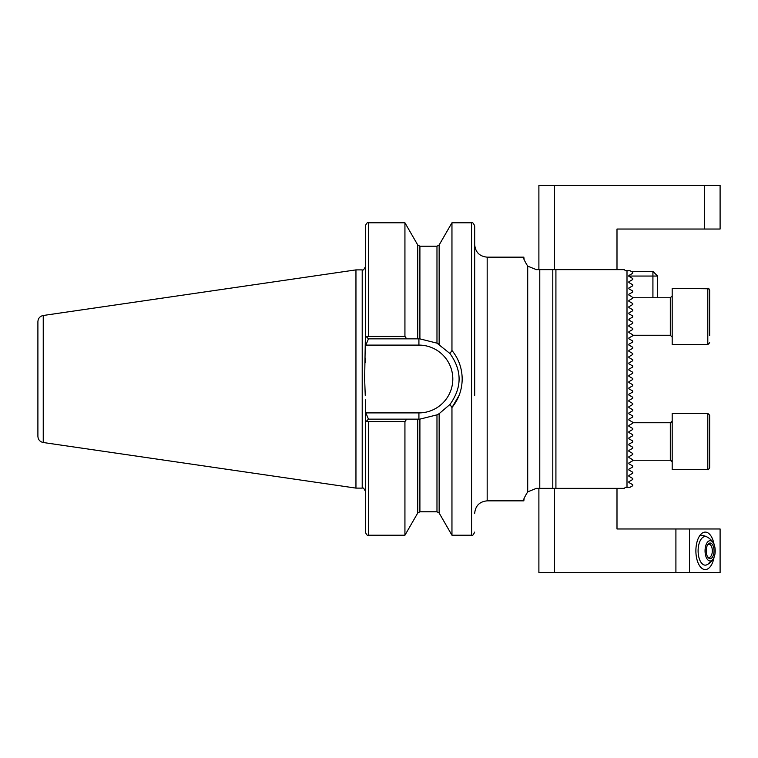 <?xml version="1.0" encoding="UTF-8"?>
<svg xmlns="http://www.w3.org/2000/svg" width="758" height="758" viewBox="0 0 758 758"><rect width="100%" height="100%" fill="white"/><g stroke="black" fill="none" stroke-linecap="round" stroke-linejoin="round"><path stroke-width="1.14" d="M630.628 327.295L632.703 328.489L632.703 329.531L628.865 331.748L628.865 332.525L632.703 334.742L632.703 335.785L628.865 337.992L628.865 338.769L632.703 340.986L632.703 342.029L628.865 344.246L628.865 345.023L632.703 347.24L632.703 348.282L628.865 350.49L632.703 348.282M629.727 318.748L628.865 320.028L632.703 322.245L632.703 323.287L628.865 325.495L628.865 326.272L632.703 328.489M631.082 446.272L632.703 447.211L632.703 448.253L628.865 450.47L628.865 451.247L632.703 453.464L632.703 454.506L628.865 456.723L628.865 457.5L630.362 458.363M630.163 402.005L632.703 403.474L632.703 404.516L628.865 406.733L628.865 407.51L632.703 409.718L632.703 410.76L628.865 412.977L628.865 413.754L632.703 415.971L632.703 417.014L628.865 419.231L628.865 420.008L632.703 422.215L632.703 423.258L628.865 425.475L628.865 426.252L632.703 428.469L632.703 429.511L628.865 431.728L628.865 432.505L632.703 434.713L632.703 435.755L628.865 437.972L628.865 438.749L632.703 440.966L632.703 442.009L628.865 444.226L628.865 445.003L632.703 447.211M630.353 393.374L628.865 394.236L628.865 395.013L630.163 395.761M631.613 396.595L632.703 397.22L632.703 398.272L628.865 400.48L628.865 401.257L632.703 403.474M632.257 384.467L632.703 385.775L628.865 387.982L628.865 388.759L630.58 389.754M632.703 385.775L631.67 386.372M628.865 376.262L628.865 375.485L628.865 376.262L632.703 378.479L632.703 379.521L628.865 381.738L628.865 382.515L632.703 384.723M628.865 356.743L632.703 354.526L628.865 356.743L628.865 357.52L632.703 359.728L632.703 360.78L628.865 362.987L628.865 363.764L632.703 365.981L632.703 367.024L628.865 369.241L628.865 370.018L628.865 369.241M629.633 362.542L630.4 362.106M629.633 368.795L631.168 367.905M631.168 374.158L631.935 373.713M474.679 395.401L474.679 225.903C473.362 223.032 472.319 221.99 471.561 222.786L451.957 222.786L451.957 350.49C458.656 358.714 462.067 368.217 462.181 379C462.067 389.764 458.656 399.276 451.957 407.51L449.949 404.469C462.143 387.471 462.143 370.491 449.949 353.531L436.978 343.147L419.904 338.864L368.454 338.854L365.328 335.728L365.328 225.903C366.654 223.032 367.696 221.99 368.454 222.786L368.454 336.4L404.933 336.4L404.933 222.786L368.454 222.786M365.242 395.401L364.645 379L365.394 335.794M404.933 535.214L404.933 421.6L368.454 421.6L366.54 421.069L368.454 419.146L419.904 419.136L436.978 414.853L439.147 413.679L439.147 513.033L436.978 511.783L419.904 511.783L417.743 513.033L404.933 535.214L368.454 535.214C367.696 536.01 366.654 534.968 365.328 532.097L365.328 399.845M355.957 269.886L43.244 315.489L43.244 442.511L355.957 488.114L355.957 269.886L362.21 269.886C362.968 270.672 364.011 269.64 365.328 266.759M43.244 442.511C39.937 441.772 38.156 439.716 37.9 436.333L37.9 321.667C38.156 318.284 39.937 316.228 43.244 315.489M631.784 296.719L628.865 295.033L628.865 294.256L632.703 292.038L632.703 290.996L628.865 288.779L628.865 288.002L632.703 285.794L632.703 284.752L628.865 282.535L628.865 281.758L632.703 279.541L632.703 278.499L628.865 276.291L628.865 275.505L632.703 273.297L632.703 272.255L630.087 270.739L626.999 270.739L626.999 487.261L625.435 487.261L624.336 488.351L536.389 488.351L527.71 491.857C524.091 497.779 522.821 500.782 523.892 500.849L487.176 500.849C479.587 501.588 475.427 505.757 474.679 513.346M628.865 457.5L632.703 459.708L632.703 460.75L628.865 462.967L628.865 463.744L632.703 465.962L632.703 467.004L628.865 469.221L628.865 469.998L632.703 472.206L632.703 473.248L628.865 475.465L628.865 476.242L632.703 478.459L632.703 479.501L628.865 481.709L628.865 482.495L632.703 484.703L632.703 485.745L630.087 487.261L626.999 487.261M628.865 451.247L632.703 453.464M632.703 448.253L628.865 450.47M632.703 442.009L628.865 444.226M628.865 413.754L632.703 415.971M628.865 407.51L632.703 409.718M628.865 395.013L632.703 397.22M628.865 388.759L632.703 390.976L632.703 392.019L628.865 394.236M632.703 379.521L628.865 381.738L628.865 382.515M527.71 491.857L527.71 266.143C524.091 260.221 522.821 257.218 523.892 257.151L487.176 257.151L487.176 500.849M523.901 257.72L524.11 259.454M523.901 500.28L524.11 498.546M628.865 370.018L632.703 372.225L632.703 373.277L628.865 375.485M628.865 350.49L628.865 351.267L632.703 353.484L632.703 354.526M628.865 332.525L632.703 334.742M628.865 320.028L632.703 322.245M632.703 297.25L632.703 298.292L628.865 300.5L628.865 301.277L632.703 303.494L632.703 304.536L628.865 306.753L628.865 307.53L632.703 309.747L632.703 310.789L628.865 312.997L628.865 313.774L632.703 315.991L632.703 317.034L628.865 319.251M626.999 270.739L625.435 270.739L624.336 269.649L555.917 269.649L555.917 488.351M555.917 269.649L552.79 269.649L552.79 488.351L539.781 488.351L539.781 269.649L552.79 269.649L536.389 269.649L527.71 266.143M366.54 336.931L368.454 336.4M365.328 422.272L366.54 421.069M406.676 419.146L404.933 421.6M404.933 336.4L406.676 338.854M449.949 353.531L451.957 350.49M439.147 513.033L451.957 535.214L451.957 407.51M439.147 413.679L449.949 404.469M452.062 407.387L459.092 395.401M365.328 358.155L365.242 362.599M418.852 338.854L418.918 338.854A40.146 40.146 0 0 1 419.904 338.864L419.904 246.217L417.743 244.967L404.933 222.786M368.454 338.854L365.868 345.098L365.328 344.568M365.328 413.432L365.868 412.902L368.454 419.146M419.904 246.217L436.978 246.217L436.978 343.147A40.146 40.146 0 0 1 439.147 344.321L439.147 244.967L451.957 222.786M628.865 313.774L632.703 315.991M631.67 311.377L628.865 312.997M632.703 304.536L628.865 306.753M632.703 298.292L628.865 300.5M628.865 438.749L629.727 439.252M632.703 435.755L628.865 437.972M632.703 429.511L631.499 430.203M632.703 423.258L628.865 425.475M631.168 271.364L652.922 271.364L652.922 276.054L628.676 276.054M652.922 297.771L652.922 276.054L657.612 276.054L657.612 297.771M657.612 276.054L652.922 271.364M708.929 288.779L672.185 288.391L672.185 344.634L707.801 344.634L707.801 288.391C707.944 287.822 708.569 288.447 709.668 290.267L709.668 335.491M709.668 333.842L709.668 312.798M709.668 415.242L707.801 413.366L672.185 413.366L672.185 469.609L707.801 469.609L707.801 413.366L709.668 415.242L709.668 459.092M709.668 445.713L709.668 467.733C708.654 469.524 708.029 470.149 707.801 469.609C707.944 470.187 708.569 469.562 709.668 467.733M616.993 269.649L616.993 229.03L720.1 229.03L720.1 185.293L704.476 185.293L704.476 229.03M538.891 269.649L538.891 185.293L704.476 185.293M714.064 544.433A18.742 9.371 90 0 0 705.262 532.097A18.742 9.371 90 0 0 695.882 550.839A18.742 9.371 90 0 0 705.262 569.58A18.742 9.371 90 0 0 714.064 557.244A18.742 9.371 -90 0 1 705.262 569.58A18.742 9.371 -90 0 1 697.521 561.403A18.742 9.371 -90 0 1 696.972 542.084A18.742 9.371 -90 0 1 705.262 532.097A18.742 9.371 -90 0 1 713.003 540.274A18.742 9.371 -90 0 1 714.064 544.433M538.891 488.351L538.891 572.707L720.1 572.707L720.1 528.97L616.993 528.97L616.993 488.351M709.298 562.663A14.317 7.163 -90 0 1 707.062 564.691A14.317 7.163 -90 0 1 698.743 556.77A14.317 7.163 -90 0 1 701.226 539.014A14.317 7.163 -90 0 1 707.062 536.986M709.763 558.618A7.807 3.904 -90 0 1 707.877 557.215A7.807 3.904 -90 0 1 707.877 544.462A7.807 3.904 -90 0 1 710.492 543.06A7.807 3.904 -90 0 1 714.017 551.559A7.807 3.904 -90 0 1 709.763 558.618M707.517 545.04A6.557 3.278 -90 0 1 709.043 544.282A6.557 3.278 -90 0 1 709.355 544.31A6.557 3.278 -90 0 1 712.321 551.142A6.557 3.278 -90 0 1 709.043 557.395A6.557 3.278 -90 0 1 708.739 557.376A6.557 3.278 -90 0 1 707.517 556.637M715.182 551.777A10.157 5.079 -90 0 1 713.553 558.333A10.157 5.079 -90 0 1 707.868 559.935A10.157 5.079 -90 0 1 705.073 549.901A10.157 5.079 -90 0 1 708.304 541.364A10.157 5.079 -90 0 1 713.553 543.344A10.157 5.079 -90 0 1 715.182 551.777M451.957 535.214L471.561 535.214L471.561 222.786M365.328 491.241C364.011 488.36 362.968 487.328 362.21 488.114L362.21 269.886M368.454 535.214L368.454 421.6M417.743 513.033L417.743 419.146M417.743 338.854L417.743 244.967M419.904 511.783L419.904 419.136M436.978 511.783L436.978 414.853M365.868 412.902L418.918 412.902A33.902 33.902 0 0 0 452.81 379A33.902 33.902 0 0 0 418.918 345.098L365.868 345.098M418.918 345.098L418.918 338.854A40.146 40.146 0 0 1 419.904 338.864M436.978 343.147A40.146 40.146 0 0 1 439.147 344.321M418.918 419.146L418.918 412.902M632.703 460.229L670.309 460.229L670.309 422.737L672.175 420.984M632.703 335.263L670.309 335.263L670.309 297.771L672.185 295.895L670.309 297.771L632.703 297.771M554.505 185.293L554.505 269.649M689.439 572.707L689.439 528.97M675.909 572.707L675.909 528.97M554.505 572.707L554.505 488.351M436.978 246.217L439.147 244.967M362.21 488.114L355.957 488.114M471.561 535.214C472.319 536.01 473.362 534.968 474.679 532.097M487.176 257.151C479.587 256.412 475.427 252.243 474.679 244.654M707.801 344.634L709.668 342.758L707.801 344.634M671.38 460.57L672.185 462.105L670.309 460.229M671.114 422.557L671.787 422.017M671.882 421.884L672.166 421.06M632.703 422.737L670.309 422.737M670.309 335.263L672.185 337.13M707.062 564.691A15.624 15.624 0 0 0 713.553 558.333M713.553 543.344A15.624 15.624 0 0 0 700.079 535.214"/></g></svg>
